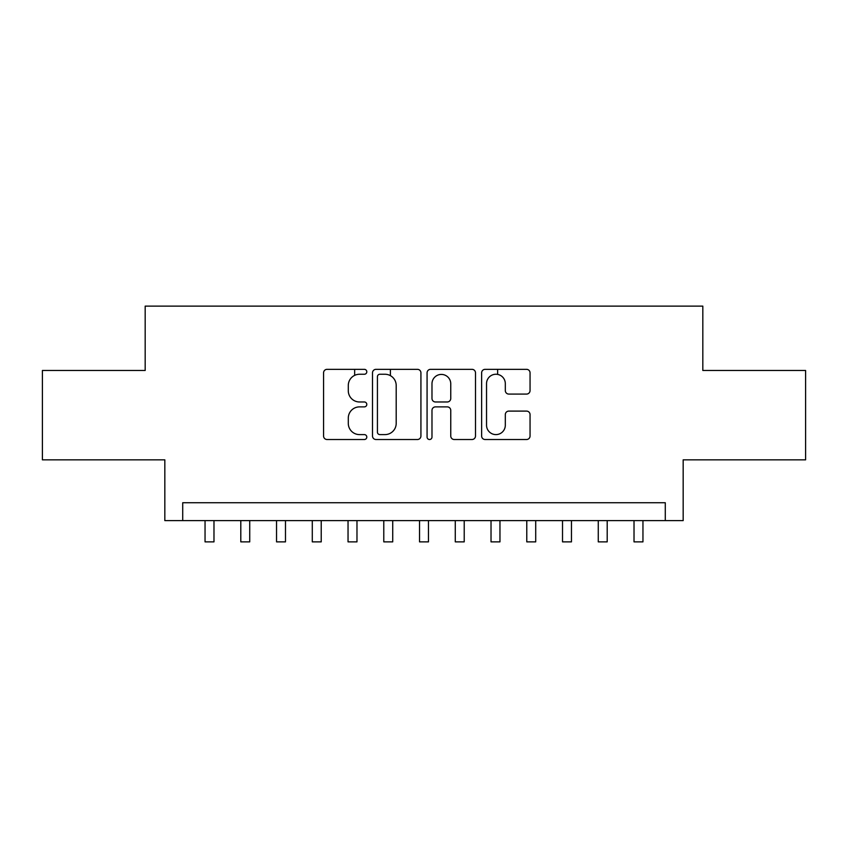 <?xml version="1.0" encoding="UTF-8"?>
<svg xmlns="http://www.w3.org/2000/svg" width="848" height="848" viewBox="0 0 848 848"><rect width="100%" height="100%" fill="white"/><g stroke="black" fill="none" stroke-linecap="round" stroke-linejoin="round"><path stroke-width="1.27" d="M366.802 371.795A2.459 2.459 0 0 0 364.354 369.336L327.074 369.336A3.509 3.509 0 0 0 323.565 372.844L323.565 436.01A3.509 3.509 0 0 0 327.074 439.518L364.354 439.518A2.459 2.459 0 0 0 366.802 437.059A2.459 2.459 0 0 0 364.354 434.6L359.531 434.6A11.225 11.225 0 0 1 348.295 423.375L348.295 418.117A11.225 11.225 0 0 1 359.531 406.881L364.354 406.881A2.459 2.459 0 0 0 366.802 404.432A2.459 2.459 0 0 0 364.354 401.973L359.531 401.973A11.225 11.225 0 0 1 348.295 390.748L348.295 385.48A11.225 11.225 0 0 1 359.531 374.254L364.354 374.254A2.459 2.459 0 0 0 366.802 371.795M526.544 394.076A3.509 3.509 0 0 0 530.053 390.568L530.053 372.844A3.509 3.509 0 0 0 526.544 369.336L485.141 369.336A3.509 3.509 0 0 0 481.632 372.844L481.632 436.01A3.509 3.509 0 0 0 485.141 439.518L526.544 439.518A3.509 3.509 0 0 0 530.053 436.01L530.053 414.608A3.509 3.509 0 0 0 526.544 411.1L508.821 411.1A3.509 3.509 0 0 0 505.313 414.608L505.313 425.219A9.381 9.381 0 0 1 495.932 434.6A9.381 9.381 0 0 1 486.54 425.219L486.54 383.635A9.381 9.381 0 0 1 495.932 374.254A9.381 9.381 0 0 1 505.313 383.635L505.313 390.568A3.509 3.509 0 0 0 508.821 394.076L526.544 394.076M665.288 520.608L683.17 520.608L683.17 459.839L805.6 459.839L805.6 370.47L702.822 370.47L702.822 306.128L145.178 306.128L145.178 370.47L42.4 370.47L42.4 459.839L164.83 459.839L164.83 520.608L665.288 520.608L665.288 502.737L182.712 502.737L182.712 520.608M420.926 372.844A3.509 3.509 0 0 0 417.417 369.336L376.014 369.336A3.509 3.509 0 0 0 372.505 372.844L372.505 436.01A3.509 3.509 0 0 0 376.014 439.518L417.417 439.518A3.509 3.509 0 0 0 420.926 436.01L420.926 372.844M430.583 369.336L471.986 369.336A3.509 3.509 0 0 1 475.495 372.844L475.495 436.01A3.509 3.509 0 0 1 471.986 439.518L454.263 439.518A3.509 3.509 0 0 1 450.754 436.01L450.754 410.39A3.509 3.509 0 0 0 447.246 406.881L435.49 406.881A3.509 3.509 0 0 0 431.982 410.39L431.982 437.059A2.459 2.459 0 0 1 429.523 439.518A2.459 2.459 0 0 1 427.074 437.059L427.074 372.844A3.509 3.509 0 0 1 430.583 369.336M379.872 374.254A2.459 2.459 0 0 0 377.424 376.713L377.424 432.151A2.459 2.459 0 0 0 379.872 434.6L384.96 434.6A11.225 11.225 0 0 0 396.196 423.375L396.196 385.48A11.225 11.225 0 0 0 384.96 374.254L379.872 374.254M450.754 383.815A9.381 9.381 0 0 0 441.373 374.424A9.381 9.381 0 0 0 431.982 383.815L431.982 398.465A3.509 3.509 0 0 0 435.49 401.973L447.246 401.973A3.509 3.509 0 0 0 450.754 398.465L450.754 383.815M205.046 520.608L205.046 541.872L213.982 541.872L213.982 520.608M240.8 520.608L240.8 541.872L249.736 541.872L249.736 520.608M276.543 520.608L276.543 541.872L285.479 541.872L285.479 520.608M312.287 520.608L312.287 541.872L321.222 541.872L321.222 520.608M354.655 375.367L354.655 369.336M348.04 520.608L348.04 541.872L356.976 541.872L356.976 520.608M390.398 375.653L390.398 369.336M383.784 520.608L383.784 541.872L392.719 541.872L392.719 520.608M419.527 520.608L419.527 541.872L428.473 541.872L428.473 520.608M455.281 520.608L455.281 541.872L464.216 541.872L464.216 520.608M497.638 374.413L497.638 369.336M491.024 520.608L491.024 541.872L499.96 541.872L499.96 520.608M526.778 520.608L526.778 541.872L535.713 541.872L535.713 520.608M562.521 520.608L562.521 541.872L571.457 541.872L571.457 520.608M598.264 520.608L598.264 541.872L607.2 541.872L607.2 520.608M634.018 520.608L634.018 541.872L642.954 541.872L642.954 520.608"/></g></svg>
